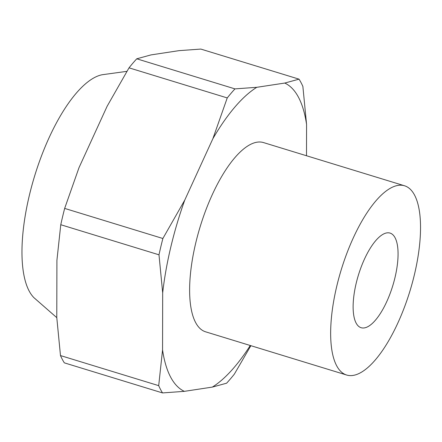 <?xml version="1.0" encoding="UTF-8"?>
<svg xmlns="http://www.w3.org/2000/svg" width="442" height="442" viewBox="0 0 442 442"><rect width="100%" height="100%" fill="white"/><g stroke="black" fill="none" stroke-linecap="round" stroke-linejoin="round"><path stroke-width="0.66" d="M126.904 71.344L102.196 74.737A118.743 43.145 107 0 0 29.282 195.679A118.743 43.145 107 0 0 33.912 297.654L56.791 317.66M56.907 260.426L56.78 317.549L60.482 355.567L158.695 385.651L162.557 349.948L162.684 292.831L158.987 254.813L60.769 224.724L56.907 260.426M107.113 106.284L79.013 167.651L64.659 208.409L162.871 238.498L184.784 200.049L212.884 138.683L227.243 97.925L129.025 67.836L107.113 106.284M178.993 50.653L151.02 54.902L136.749 58.803L234.962 88.886L256.791 87.306L284.764 83.057L299.041 79.157L200.823 49.073L178.993 50.653M404.574 185.789L263.543 142.589A98.953 35.957 107 0 0 195.712 243.1A98.953 35.957 107 0 0 205.58 331.809L346.611 375.015A98.953 35.957 107 0 0 414.447 274.499A98.953 35.957 107 0 0 404.574 185.789A98.953 35.957 107 0 0 336.743 286.3A98.953 35.957 107 0 0 346.611 375.015M250.863 345.683L234.326 374.164A178.109 64.72 107 0 1 226.608 383.197L212.331 387.098L184.358 391.347L162.529 392.927L64.317 362.843A178.109 64.72 107 0 1 60.482 355.567M212.331 387.098A162.28 58.968 107 0 0 250.271 345.5M299.041 79.157A178.109 64.72 107 0 1 302.875 86.433L306.571 124.451L306.499 155.75M306.571 124.451A162.28 58.968 107 0 0 284.764 83.057M256.791 87.306A162.28 58.968 107 0 0 212.884 138.683M184.784 200.049A162.28 58.968 107 0 0 170.844 246.879A162.28 58.968 107 0 0 162.684 292.831M162.557 349.948A162.28 58.968 107 0 0 184.358 391.347M162.871 238.498A178.109 64.72 107 0 0 160.849 246.664A178.109 64.72 107 0 0 158.987 254.813M158.695 385.651A178.109 64.72 107 0 0 162.529 392.927M234.962 88.886A178.109 64.72 107 0 0 227.243 97.925M136.749 58.803A178.109 64.72 107 0 0 129.025 67.836M64.659 208.409A178.109 64.72 107 0 0 60.769 224.724M395.021 277.449A49.476 17.978 107 0 0 390.087 233.094A49.476 17.978 107 0 0 356.169 283.35A49.476 17.978 107 0 0 361.103 327.704A49.476 17.978 107 0 0 395.021 277.449"/></g></svg>
